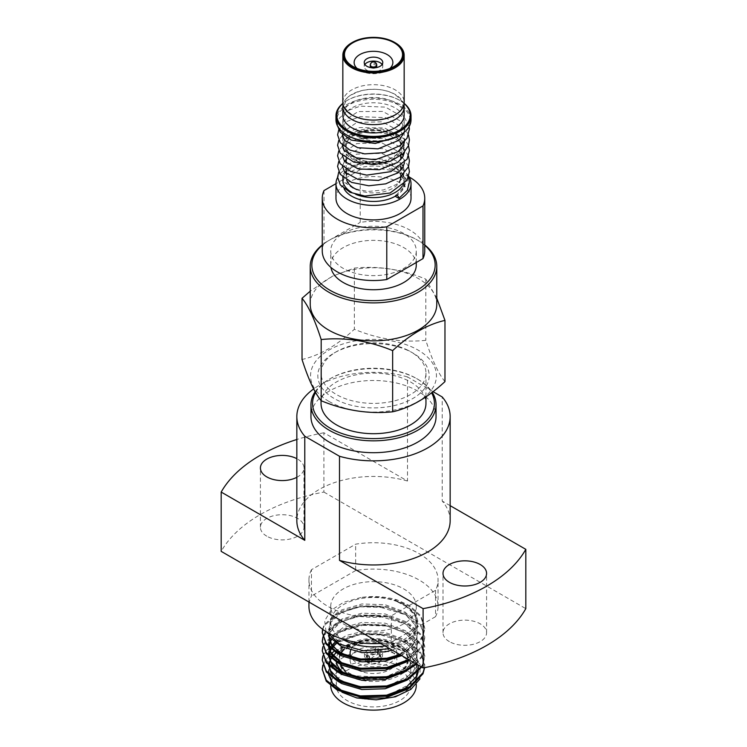 <?xml version="1.0" encoding="UTF-8"?>
<svg xmlns="http://www.w3.org/2000/svg" width="747" height="747" viewBox="0 0 747 747"><rect width="100%" height="100%" fill="white"/><g stroke="black" fill="none" stroke-linecap="round" stroke-linejoin="round"><path stroke-width="0.56" stroke-dasharray="3.73 2.8" d="M342.836 102.386A30.664 17.704 180 0 1 361.763 86.026A30.664 17.704 180 0 1 395.182 89.864A30.664 17.704 180 0 1 404.164 102.386M395.471 196.424C404.304 190.597 407.255 183.855 404.332 176.189L408.684 183.006L407.339 190.345M398.889 135.142L395.471 133.162L368.066 138.737L360.428 138.279C374.191 142.49 387.021 141.444 398.889 135.142A2.418 1.401 60 0 1 398.739 135.879M398.422 136.234A2.418 1.401 60 0 1 397.18 136.131A2.418 1.401 60 0 1 395.471 133.162M376.712 66.287A3.231 1.867 0 0 0 373.5 64.587A3.231 1.867 0 0 0 370.288 66.287M403.912 104.664A30.664 17.704 0 0 0 395.182 94.43A30.664 17.704 0 0 0 363.621 90.191A30.664 17.704 0 0 0 343.088 104.664M382.128 64.475A9.281 5.36 180 0 1 382.781 66.446A9.281 5.36 180 0 1 377.048 71.404A9.281 5.36 180 0 1 366.936 70.237A9.281 5.36 180 0 1 364.219 66.446A9.281 5.36 180 0 1 364.872 64.475M392.903 134.974L393.473 135.31A28.246 16.303 0 0 0 353.527 135.31A28.246 16.303 0 0 0 353.527 158.364A28.246 16.303 0 0 0 393.473 158.364A28.246 16.303 0 0 0 393.473 135.31L392.903 134.974A27.434 15.846 0 0 0 354.097 134.974A27.434 15.846 0 0 0 346.066 146.179A27.434 15.846 0 0 0 354.097 157.384A27.434 15.846 0 0 0 383.995 160.81A27.434 15.846 0 0 0 400.934 146.179A27.434 15.846 0 0 0 392.903 134.974L392.903 134.974M343.125 148.588A30.664 17.704 0 0 0 351.818 158.7L352.388 159.027A29.861 17.237 0 0 0 394.612 159.027A29.861 17.237 0 0 0 394.612 134.647A29.861 17.237 0 0 0 352.388 134.647A29.861 17.237 0 0 0 352.388 159.027L351.818 158.7A30.664 17.704 0 0 0 395.182 158.7A30.664 17.704 0 0 0 404.164 146.179A30.664 17.704 0 0 0 395.182 133.657A30.664 17.704 0 0 0 361.763 129.819A30.664 17.704 0 0 0 342.836 146.179M351.818 133.003A30.664 17.704 0 0 0 385.237 136.841A30.664 17.704 0 0 0 404.164 120.482A30.664 17.704 0 0 0 395.182 107.96A30.664 17.704 0 0 0 361.763 104.122A30.664 17.704 0 0 0 342.836 120.482A30.664 17.704 0 0 0 351.818 133.003M399.748 135.31A36.715 21.196 0 0 0 399.468 105.486A36.715 21.196 0 0 0 347.532 105.486A36.715 21.196 0 0 0 347.532 135.468M411.027 119.819A37.527 21.663 0 0 0 400.037 104.505A37.527 21.663 0 0 0 359.139 99.809A37.527 21.663 0 0 0 335.973 119.819M404.118 103.347A37.527 21.663 0 0 0 400.037 100.546L400.037 100.546A37.527 21.663 0 0 0 346.963 100.546A37.527 21.663 0 0 0 342.882 103.347M404.108 103.497A36.715 21.196 0 0 0 399.468 100.219L400.037 100.546L399.468 100.219A36.715 21.196 0 0 0 347.532 100.219A36.715 21.196 0 0 0 342.892 103.497M357.075 68.425A19.366 11.186 0 0 0 359.802 70.405L352.957 66.446L359.802 70.405A19.366 11.186 0 0 0 387.198 70.405A19.366 11.186 0 0 0 389.925 68.425M404.164 115.206A30.664 17.704 0 0 0 395.182 102.694A30.664 17.704 0 0 0 361.763 98.856A30.664 17.704 0 0 0 342.836 115.206M392.903 134.834A27.434 15.846 0 0 0 363.005 131.397A27.434 15.846 0 0 0 346.066 146.038A27.434 15.846 0 0 0 354.097 157.234A27.434 15.846 0 0 0 383.995 160.67A27.434 15.846 0 0 0 400.934 146.038A27.434 15.846 0 0 0 392.903 134.834M400.775 177.151A27.275 15.752 0 0 0 392.791 166.011A27.275 15.752 0 0 0 354.209 166.011A27.275 15.752 0 0 0 346.225 177.151A27.275 15.752 0 0 0 346.673 179.98M402.922 174.919A30.664 17.704 0 0 0 395.182 167.393L392.791 166.011L395.182 167.393A30.664 17.704 0 0 0 351.818 167.393A30.664 17.704 0 0 0 346.225 171.819M345.357 172.884A30.664 17.704 0 0 0 343.134 177.431M342.845 179.513A30.664 17.704 0 0 0 342.836 179.915L342.836 183.734A30.664 17.704 0 0 0 344.096 188.767M351.594 192.306A30.664 17.704 0 0 0 351.818 192.437A30.664 17.704 0 0 0 355.731 194.341M404.155 184.22A30.664 17.704 0 0 0 404.164 183.734A30.664 17.704 0 0 0 395.182 171.212A30.664 17.704 0 0 0 361.763 167.375A30.664 17.704 0 0 0 342.836 183.734M411.027 198.235A37.527 21.663 0 0 0 400.037 182.912A37.527 21.663 0 0 0 359.139 178.216A37.527 21.663 0 0 0 335.973 198.235M408.768 176.329A37.527 21.663 0 0 0 400.037 168.42A37.527 21.663 0 0 0 337.597 177.441M424.744 250.945A51.244 29.581 0 0 0 409.739 230.02A51.244 29.581 0 0 0 360.222 222.373L360.222 169.653L335.973 183.659M416.275 265.045A42.775 24.698 0 0 0 403.744 247.584A42.775 24.698 0 0 0 357.131 242.233A42.775 24.698 0 0 0 330.725 265.045A42.775 24.698 0 0 0 330.93 267.407M403.744 233.484A42.775 24.698 0 0 0 357.131 228.134A42.775 24.698 0 0 0 330.725 250.945A42.775 24.698 0 0 0 343.256 268.406A42.775 24.698 0 0 0 389.869 273.757A42.775 24.698 0 0 0 416.275 250.945A42.775 24.698 0 0 0 403.744 233.484M354.209 157.169A27.275 15.752 180 0 1 346.225 146.038A27.275 15.752 180 0 1 363.061 131.491A27.275 15.752 180 0 1 392.791 134.899A27.275 15.752 180 0 1 400.775 146.038A27.275 15.752 180 0 1 383.939 160.586A27.275 15.752 180 0 1 354.209 157.169M406.284 349.465A52.458 30.282 180 0 1 410.589 351.697L412.876 353.014A55.68 32.149 0 0 0 334.124 353.014A55.68 32.149 0 0 0 334.124 398.478A55.68 32.149 0 0 0 412.876 398.478A55.68 32.149 0 0 0 412.876 353.014L410.589 351.697A52.458 30.282 180 0 1 425.958 373.108A52.458 30.282 180 0 1 396.218 400.401A52.458 30.282 180 0 1 340.716 396.75A52.458 30.282 180 0 1 336.411 394.519A52.458 30.282 180 0 1 321.042 373.108A52.458 30.282 180 0 1 336.411 351.697A52.458 30.282 180 0 1 406.284 349.465M328.988 401.438A62.944 36.342 0 0 0 418.012 401.438A62.944 36.342 0 0 0 418.012 350.044A62.944 36.342 0 0 0 328.988 350.044A62.944 36.342 0 0 0 328.988 401.438M444.969 381.596C438.601 374.014 432.214 360.259 425.818 340.333C402.054 342.789 378.234 339.101 354.349 329.278C336.962 345.45 319.529 355.516 302.031 359.484M424.744 245.249A61.656 35.595 0 0 0 417.097 239.871L418.236 240.534A63.271 36.528 180 0 1 424.744 244.941M310.229 304.3A63.271 36.528 180 0 1 349.288 270.554A63.271 36.528 180 0 1 418.236 278.472A63.271 36.528 180 0 1 436.771 304.3M436.771 298.174L425.818 279.145C402.054 269.331 378.234 265.652 354.349 268.089L332.415 276.213L310.229 291.171M394.248 653.746A23.4 13.511 0 0 0 367.926 646.874A23.4 13.511 0 0 0 350.1 659.993A23.4 13.511 0 0 0 352.752 666.249A23.4 13.511 0 0 0 379.074 673.122A23.4 13.511 0 0 0 396.9 659.993A23.4 13.511 0 0 0 394.248 653.746M350.642 650.329A23.4 13.511 180 0 1 370.419 639.843A23.4 13.511 180 0 1 394.248 646.986A23.4 13.511 180 0 1 396.9 653.242A23.4 13.511 180 0 1 379.074 666.361A23.4 13.511 180 0 1 352.752 659.489A23.4 13.511 180 0 1 351.221 657.379M342.266 651.067A34.213 19.758 180 0 1 397.693 645.165A34.213 19.758 180 0 1 403.838 649.993A34.213 19.758 180 0 1 404.734 651.067A34.213 19.758 180 0 1 407.713 659.134A34.213 19.758 180 0 1 386.591 677.389A34.213 19.758 180 0 1 349.307 673.103A34.213 19.758 180 0 1 343.162 668.276M343.162 669.135A34.213 19.758 0 0 0 381.652 679.182A34.213 19.758 0 0 0 407.713 659.993A34.213 19.758 0 0 0 403.838 650.852A34.213 19.758 0 0 0 365.348 640.814A34.213 19.758 0 0 0 339.287 659.993A34.213 19.758 0 0 0 343.162 669.135M315.579 392.492A60.927 35.174 180 0 1 330.417 378.542A60.927 35.174 180 0 1 411.578 375.956A60.927 35.174 180 0 1 416.583 378.542A60.927 35.174 180 0 1 431.589 392.81M315.15 391.736A62.543 36.108 180 0 1 329.278 379.205A62.543 36.108 180 0 1 412.587 376.544A62.543 36.108 180 0 1 417.722 379.205A62.543 36.108 180 0 1 432.233 392.324M436.043 416.593A62.543 36.108 0 0 0 412.587 388.412A62.543 36.108 0 0 0 346.421 384.051A62.543 36.108 0 0 0 310.957 416.593M321.042 403.417A52.458 30.282 180 0 1 350.782 376.115A52.458 30.282 180 0 1 406.284 379.775A52.458 30.282 180 0 1 425.958 403.417M296.839 477.314A21.784 12.578 0 0 0 303.992 467.995A21.784 12.578 0 0 0 297.605 459.097A21.784 12.578 0 0 0 296.839 458.677M266.791 536.187A21.784 12.578 180 0 1 260.414 527.289A21.784 12.578 180 0 1 273.86 515.673A21.784 12.578 180 0 1 297.605 518.399A21.784 12.578 180 0 1 303.992 527.289A21.784 12.578 180 0 1 290.536 538.914A21.784 12.578 180 0 1 266.791 536.187M449.395 641.617A21.784 12.578 180 0 1 443.008 632.718A21.784 12.578 180 0 1 456.464 621.093A21.784 12.578 180 0 1 480.209 623.82A21.784 12.578 180 0 1 486.586 632.718A21.784 12.578 180 0 1 473.14 644.344A21.784 12.578 180 0 1 449.395 641.617M416.275 685.429A42.775 24.698 0 0 0 403.744 667.967A42.775 24.698 0 0 0 357.131 662.617A42.775 24.698 0 0 0 330.725 685.429A42.775 24.698 0 0 0 330.734 685.783M343.256 692.348A42.775 24.698 0 0 0 389.869 697.698A42.775 24.698 0 0 0 416.275 674.886A42.775 24.698 0 0 0 403.744 657.425A42.775 24.698 0 0 0 357.131 652.075A42.775 24.698 0 0 0 330.725 674.886A42.775 24.698 0 0 0 343.256 692.348M344.367 673.355A37.201 21.476 0 0 0 347.196 675.185A37.201 21.476 0 0 0 387.74 679.845A37.201 21.476 0 0 0 410.701 659.993A37.201 21.476 0 0 0 399.804 644.81A37.201 21.476 0 0 0 359.26 640.151A37.201 21.476 0 0 0 336.299 659.993A37.201 21.476 0 0 0 336.458 662.001M399.804 670.246A37.201 21.476 0 0 0 359.26 665.586A37.201 21.476 0 0 0 336.299 685.429A37.201 21.476 0 0 0 347.196 700.621A37.201 21.476 0 0 0 387.74 705.271A37.201 21.476 0 0 0 410.701 685.429A37.201 21.476 0 0 0 399.804 670.246M385.022 645.959A42.775 24.698 0 0 0 416.275 622.176A42.775 24.698 0 0 0 403.744 604.715A42.775 24.698 0 0 0 357.131 599.365A42.775 24.698 0 0 0 330.725 622.176A42.775 24.698 0 0 0 342.061 638.918M343.256 623.82A42.775 24.698 0 0 0 389.869 629.179A42.775 24.698 0 0 0 416.275 606.359A42.775 24.698 0 0 0 403.744 588.897A42.775 24.698 0 0 0 357.131 583.547A42.775 24.698 0 0 0 330.725 606.359A42.775 24.698 0 0 0 343.256 623.82M399.99 654.605L414.622 646.342L422.998 635.8L424.744 627.769L420.738 615.705L409.739 605.686L397.208 599.944A51.244 29.581 0 0 0 360.96 597.488C379.597 595.676 395.854 598.777 409.739 606.769L420.738 616.789L424.744 628.853L422.998 636.883L415.015 647.098L401.111 655.25M322.256 661.142L324.002 653.858L337.261 641.365L360.241 634.474L386.759 635.239L409.739 643.671L420.738 653.681L424.744 665.754L424.651 667.65M424.501 667.678L424.744 664.671L420.738 652.598L409.739 642.579L386.759 634.156L360.241 633.391L337.261 640.272L324.002 652.775L322.797 655.987M322.256 651.916L324.002 644.633L337.261 632.139L360.241 625.248L386.759 626.014L409.739 634.446L420.738 644.456L424.744 656.529L422.998 664.559L421.663 667.118M421.168 666.828L422.998 663.476L424.744 655.446L420.738 643.372L409.739 633.363L386.759 624.931L360.241 624.165L337.261 631.056L324.002 643.55L322.797 646.762M322.256 642.691L324.002 635.408L337.261 622.914L360.241 616.023L386.759 616.789L409.739 625.22L420.738 635.23L424.744 647.304L422.998 655.334L416.555 664.167M415.836 663.747L422.998 654.251L424.744 646.22L420.738 634.147L409.739 624.137L386.759 615.705L360.241 614.94L339.39 620.757L325.72 631.43M322.788 629.432L324.002 626.182L337.261 613.689L360.241 606.797L386.759 607.563L409.739 615.995L420.738 626.005L424.744 638.078L422.998 646.108L409.664 660.18M408.74 659.657L422.998 645.025L424.744 636.995L420.738 624.922L409.739 614.912L386.759 606.48L360.241 605.714L337.261 612.605L324.002 625.099L322.573 629.273M322.256 670.367L322.265 669.826M322.947 665.745L325.841 660.021L331.621 664.27L329.371 675.942L333.181 684.756L342.005 692.236M419.945 678.874L420.113 664.419L408.357 651.683C391.297 642.028 371.894 639.647 350.147 644.558L334.114 651.356M331.182 653.448L324.002 661.991L322.797 665.203M350.147 644.558A51.244 29.581 0 0 0 325.841 660.021M322.947 636.995L322.797 637.536M322.256 633.465L322.265 632.924M397.208 599.944L394.332 600.196L404.809 604.809C418.656 613.763 421.513 623.922 413.38 635.314L403.66 643.279L389.822 648.732M311.452 569.7A64.559 37.275 0 0 0 308.941 580.008A64.559 37.275 0 0 0 327.849 606.359A64.559 37.275 0 0 0 391.344 615.827L435.548 590.307A64.559 37.275 0 0 0 438.059 580.008A64.559 37.275 0 0 0 355.656 544.18L311.452 569.7L311.452 596.059A64.559 37.275 0 0 0 308.941 606.359M340.576 664.522A34.213 19.758 180 0 1 339.287 659.134A34.213 19.758 180 0 1 340.903 653.139M340.8 653.083A34.829 20.104 0 0 0 348.877 674.214A34.829 20.104 0 0 0 393.249 676.558A34.829 20.104 0 0 0 405.294 651.786A34.829 20.104 0 0 0 398.123 645.782A34.829 20.104 0 0 0 341.706 651.786M395.499 196.069A30.664 17.704 0 0 0 403.791 186.489M433.064 391.68L407.498 376.927L407.498 481.031L323.899 432.765L323.899 492.068A160.185 92.488 0 0 0 221.187 551.37M323.899 492.068L525.813 608.646M435.548 590.307L435.548 616.667A64.559 37.275 0 0 0 438.059 606.359A64.559 37.275 0 0 0 355.656 570.54L355.656 544.18M380.606 643.41A64.559 37.275 0 0 0 391.344 642.187L391.344 615.827M435.548 616.667L391.344 642.187M355.656 570.54L311.452 596.059M392.278 650.142L408.03 642.532L416.994 631.943L416.994 617.713L405.341 605.294L394.332 600.196L409.123 608.086L414.734 614.221L417.722 624.006L416.182 630.524L409.926 638.592L384.537 649.685L361.427 650.292L341.65 644.325L330.473 633.643L329.278 628.526L330.538 622.83L332.583 619.524L339.017 613.819L355.404 607.358L375.825 605.854L405.761 614.856L414.165 622.606L417.722 633.195L416.312 639.469L411.336 646.5L404.734 651.608L399.552 654.344M326.037 631.626L324.693 620.757L330.912 610.439L343.62 602.278L360.96 597.488M450.161 520.706A76.661 44.26 0 0 0 442.215 501.069L442.215 396.965M450.161 505.663L442.215 501.069M407.498 376.927A76.661 44.26 0 0 0 313.647 388.935M407.498 481.031A76.661 44.26 0 0 0 296.839 520.706M323.899 432.765A160.185 92.488 0 0 0 296.839 439.497M369.167 663.756L369.737 660.133L366.954 656.79L367.505 655.016L374.957 652.299L375.722 653.924L365.909 657.276L368.934 664.12L364.62 659.461L367.954 655.016L375.722 653.924M377.833 654.391L377.263 652.803L379.485 654.531L380.046 656.296L372.043 660.647L371.278 664.232L379.859 662.103L381.082 656.762L378.066 654.036L382.38 658.929L378.897 663.215L371.278 664.232M374.957 652.299L374.845 649.04L375.741 647.677L368.523 648.76L364.405 653.578L368.719 658.238L368.934 664.12M375.741 647.677L375.956 653.56M368.719 658.238L369.625 656.874L366.842 653.56L374.845 649.04M369.625 656.874L369.737 660.133M372.043 660.647L372.155 657.444L371.259 658.798L378.318 657.78L382.595 653.139L378.281 648.247L378.066 654.036M371.259 658.798L371.044 664.587M378.281 648.247L377.375 649.601L380.158 653.111L372.155 657.444M377.375 649.601L377.263 652.803M425.818 279.145L425.818 340.333M354.349 268.089L354.349 329.278M322.256 244.941A63.271 36.528 180 0 1 328.764 240.534A63.271 36.528 180 0 1 418.236 240.534L417.097 239.871A61.656 35.595 0 0 0 329.903 239.871A61.656 35.595 0 0 0 322.256 245.249M356.945 189.663A27.275 15.752 0 0 0 399.346 182.184M409.16 176.983A51.244 29.581 0 0 0 360.222 169.653M324.002 190.569L324.002 243.279A51.244 29.581 0 0 0 322.256 250.945M324.002 243.279L360.222 222.373M402.25 186.078A30.664 17.704 0 0 0 404.164 179.915A30.664 17.704 0 0 0 403.576 176.469M395.182 42.728A30.664 17.704 0 0 0 352.108 42.56M371.054 67.66A3.231 1.867 0 0 0 375.946 67.66M376.731 65.129A3.231 1.867 0 0 0 373.789 63.271A3.231 1.867 0 0 0 370.288 64.97M331.621 664.27L330.986 665.194M330.482 666.035L330.081 666.782M329.576 667.883L328.923 669.816M328.475 673.421L328.531 674.569M418.264 671.646L418.441 670.367M418.143 665.082L405.341 649.134L385.153 641.636L361.847 640.87L341.659 646.827L330.006 657.715L330.006 670.404L341.659 681.283L361.847 687.249L385.153 686.474L405.341 678.986L416.994 666.557L416.994 652.327L405.341 639.908L385.153 632.41L361.847 631.645L346.683 635.323L335.011 642.121M331.929 645.399L330.986 646.743M330.482 647.584L330.081 648.331M329.576 649.432L328.923 651.375M328.475 654.97L328.531 656.118M349.867 675.475L367.197 678.463L385.153 677.258L405.341 669.76L416.994 657.332L416.994 643.111L405.341 630.683L385.153 623.185L361.847 622.419L342.63 627.882L330.734 637.929M329.576 640.207L328.923 642.149M328.475 645.744L328.531 646.893M349.867 666.259L367.197 669.237L385.153 668.033L405.341 660.535L416.994 648.107L416.994 633.886L405.341 621.457L385.153 613.959L361.847 613.194L341.659 619.151L330.006 630.038L328.503 635.473M349.867 657.033L367.197 660.021L385.153 658.807L393.099 656.837M399.589 654.372L416.994 638.881L416.994 624.66L405.341 612.232L385.153 604.734L361.847 603.968L341.659 609.926L330.006 620.813L330.006 633.503L341.659 644.39L361.847 650.348L385.153 649.582L401.466 644.25L413.38 635.314M407.012 689.388L416.994 678.061L416.994 663.84L405.341 651.412L385.153 643.914L361.847 643.148L336.206 652.635M331.435 657.584L330.958 658.294M328.624 664.344L328.512 665.325M333.414 677.473L337.625 681.087M407.012 680.162L416.994 668.836L416.994 654.615L405.341 642.187L385.153 634.689L361.847 633.923L337.046 642.765M331.435 648.359L330.958 649.068M328.624 655.119L328.512 656.099M333.414 668.248L337.625 671.861M407.012 670.937L416.994 659.62L416.994 645.389L405.341 632.97L385.153 625.472L361.847 624.697L343.695 629.646L331.668 638.806M328.624 645.894L328.512 646.874M333.414 659.022L337.625 662.636M407.012 661.711L416.994 650.394L416.994 636.164L405.341 623.745L385.153 616.247L361.847 615.472L341.659 621.439L330.006 632.317L328.773 635.818M333.414 649.806L337.625 653.41M401.746 655.614L416.994 641.169L416.994 626.938L405.341 614.52L385.153 607.022L361.847 606.247L341.659 612.213L330.006 623.101L328.596 631.28L332.424 639.46M402.549 104.664C406.872 114.608 370.232 127.233 352.285 115.047C345.562 109.51 342.948 106.055 344.451 104.664L346.645 98.959C346.925 96.951 351.79 94.215 361.259 90.742C373.93 88.015 385.078 89.192 394.715 94.281C401.438 99.818 404.052 103.282 402.549 104.664M408.506 177.142L404.725 170.755L402.288 168.271M400.775 167.02L382.053 159.055L360.147 158.887L342.826 166.618M342.443 166.973L338.802 171.875M408.506 166.6L404.809 160.297L402.288 157.729M400.775 156.478L382.781 148.653L361.548 148.111L342.826 156.076M342.443 156.431L338.802 161.333M408.506 156.058L404.65 149.577L384.677 138.54L359.036 138.027L342.826 145.534L342.836 137.327M342.443 145.889L338.802 150.791M408.506 145.516L404.818 139.231L384.63 127.989L358.635 127.569L342.826 134.992L342.836 120.482M342.443 135.347L338.802 140.249M408.506 134.974L404.743 128.596L385.415 117.643L360.306 116.691L347.215 121.285L338.802 129.707M409.113 126.645L404.855 118.185L385.508 107.12L360.278 106.149L347.206 110.752L339.147 118.474L337.588 124.338L337.765 126.43M364.219 66.446L364.219 62.496M354.097 134.974L353.527 135.31M394.612 159.027L395.182 158.7M404.164 146.179L404.164 143.181M404.164 142.033L404.164 132.639M404.164 132.303L404.164 120.482M354.209 166.011L351.818 167.393M330.725 265.045L330.725 250.945M346.225 177.151L346.225 173.706M346.225 169.167L346.225 163.163M346.225 158.625L346.225 146.038M336.411 351.697L334.124 353.014M350.1 657.08L350.1 659.993M407.713 659.134L407.713 659.993M416.583 378.542L417.722 379.205M425.958 373.108L425.958 396.862M260.414 527.289L260.414 467.995M443.008 632.718L443.008 573.416M416.275 684.495L416.275 674.886M336.299 685.429L336.299 659.993M416.275 622.176L416.275 606.359M424.744 628.853L424.744 627.769M424.744 665.754L424.744 664.671M424.744 656.529L424.744 655.446M424.744 647.304L424.744 646.22M424.744 638.078L424.744 636.995M308.941 602.035L308.941 580.008M404.734 651.067L405.294 651.786M438.059 606.359L438.059 580.008M330.725 622.176L330.725 606.359M410.701 685.429L410.701 659.993M330.725 685.429L330.725 674.886M392.679 656.949L371.175 660.096L350.259 657.136M329.324 636.453L330.501 632.121L333.694 627.452L338.839 623.157L355.208 616.63L375.676 615.07L405.78 624.1L414.361 632.102L417.722 642.429L416.303 648.695L411.326 655.735L404.715 660.843L388.757 667.248L369.952 669.312L350.259 666.361M329.306 647.64L329.278 646.529M329.978 642.672L330.174 642.14M331.855 638.974L338.877 632.364L365.927 624.315L386.815 625.818L404.687 632.634L414.744 641.897L417.722 651.683L416.182 658.2L409.916 666.268L384.49 677.361L350.259 675.587M329.306 656.865L329.278 655.754M329.978 651.898L330.174 651.365M331.192 649.255L331.64 648.517M337.13 642.812L339.129 641.421L355.544 634.997L375.965 633.54L405.322 642.252L414.912 651.403L417.722 660.703L416.284 667.192L411.27 674.242L388.898 685.662L370.381 687.772L350.259 684.812M329.306 666.091L329.278 664.979M329.576 662.524L330.174 660.591M331.192 658.481L333.694 655.11L338.858 650.824L355.936 644.138L377.254 642.859L406.004 651.916L414.949 660.684L417.722 669.975L416.266 676.474L411.195 683.533L388.459 694.999L363.752 696.671L342.126 690.714L333.069 683.766L329.371 675.942M486.586 632.718L486.586 573.416M303.992 527.289L303.992 467.995M321.042 373.108L321.042 400.569M330.417 378.542L329.278 379.205M339.287 659.134L339.287 659.993M396.9 653.242L396.9 659.993M365.909 657.276L367.505 655.016M381.082 656.762L379.485 654.531M364.405 653.578L364.62 659.461M366.842 653.56L366.954 656.79M382.595 653.139L382.38 658.929M380.158 653.111L380.046 656.296M329.903 239.871L328.764 240.534M400.775 176.75L400.775 170.195M400.775 166.207L400.775 159.653M400.775 155.665L400.775 146.038M416.275 262.486L416.275 250.945M404.164 183.734L404.164 179.915M387.198 70.405L394.042 66.446M347.532 100.219L346.963 100.546M382.781 66.446L382.781 62.496M395.938 195.331L403.436 187.329L404.566 182.072L401.242 174.126L387.525 165.479L368.15 162.855L348.093 168.626L343.153 174.004L342.434 177.011L344.302 182.193L353.387 188.449L368.038 191.456L383.575 189.943L396.554 184.378L402.773 178.047L404.566 171.549L403.259 166.609M402.288 164.956L401.27 163.612L381.857 153.406L356.805 154.097L346.225 159.531M344.479 161.343L342.434 166.254M404.472 162.781L403.259 156.067M402.288 154.414L401.27 153.07L381.764 142.845L356.646 143.601L343.116 152.995L342.434 155.712M404.472 152.239L404.566 150.642L401.466 142.77L387.086 133.704L366.684 131.304L346.804 137.952L343.162 142.35L342.434 145.17M404.472 141.697L404.566 140.025L401.391 132.126L382.034 121.817L356.879 122.452L343.125 131.883L342.434 134.628M404.276 132.219L404.566 129.427L401.326 121.509L382.651 111.406L358.112 111.574L343.097 121.416L342.434 124.235L344.414 129.633L353.527 135.795L368.066 138.737"/><path stroke-width="1.12" d="M404.164 55.25L404.164 102.386A30.664 17.704 180 0 1 385.237 118.745A30.664 17.704 180 0 1 351.818 114.907A30.664 17.704 180 0 1 342.836 102.386L342.836 55.25A30.664 17.704 0 0 0 351.818 67.762A30.664 17.704 0 0 0 385.237 71.609A30.664 17.704 0 0 0 404.164 55.25A30.664 17.704 0 0 0 395.182 42.728L394.612 42.402A29.861 17.237 0 0 0 352.388 42.402A29.861 17.237 0 0 0 352.388 66.782A29.861 17.237 0 0 0 394.612 66.782A29.861 17.237 0 0 0 394.612 42.402L395.182 42.728M408.506 177.142L409.412 182.072L407.339 190.345L398.889 198.394A2.418 1.401 60 0 0 397.18 195.434A2.418 1.401 60 0 0 395.938 195.331A2.418 1.401 60 0 0 395.471 196.424L398.889 198.394M398.739 135.879A2.418 1.401 60 0 1 398.422 136.234L375.237 143.461L351.202 140.072L340.296 132.21L337.765 126.43M375.946 67.66A3.231 1.867 0 0 0 376.712 66.614A3.231 1.867 0 0 0 376.731 66.446A3.231 1.867 0 0 0 376.712 66.287M343.088 104.664A30.664 17.704 0 0 0 342.836 106.952A30.664 17.704 0 0 0 351.818 119.464A30.664 17.704 0 0 0 385.237 123.302A30.664 17.704 0 0 0 404.164 106.952A30.664 17.704 0 0 0 403.912 104.664M380.064 58.705A9.281 5.36 0 0 0 369.952 57.547A9.281 5.36 0 0 0 364.219 62.496A9.281 5.36 0 0 0 366.936 66.287A9.281 5.36 0 0 0 377.048 67.445A9.281 5.36 0 0 0 382.781 62.496A9.281 5.36 0 0 0 380.064 58.705M364.872 64.475A9.281 5.36 180 0 1 380.064 62.664A9.281 5.36 180 0 1 382.128 64.475M342.882 103.347A37.527 21.663 0 0 0 335.973 115.869L335.973 119.819A37.527 21.663 0 0 0 346.963 135.142L347.532 135.468A36.715 21.196 0 0 0 399.468 135.468A36.715 21.196 0 0 0 399.748 135.31M347.532 135.468L346.963 135.142A37.527 21.663 0 0 0 400.037 135.142A37.527 21.663 0 0 0 411.027 119.819L411.027 115.869A37.527 21.663 0 0 0 404.118 103.347M335.973 115.869A37.527 21.663 0 0 0 346.963 131.183A37.527 21.663 0 0 0 387.861 135.879A37.527 21.663 0 0 0 411.027 115.869M342.892 103.497A36.715 21.196 0 0 0 347.532 130.202A36.715 21.196 0 0 0 396.741 131.621A36.715 21.196 0 0 0 404.108 103.497M394.042 42.728A29.049 16.77 0 0 0 352.957 42.728A29.049 16.77 0 0 0 352.957 66.446L352.957 66.446A29.049 16.77 0 0 0 394.042 66.446A29.049 16.77 0 0 0 394.042 42.728M389.925 68.425A19.366 11.186 0 0 0 387.198 54.587A19.366 11.186 0 0 0 361.436 53.747A19.366 11.186 0 0 0 357.075 68.425M342.836 106.952L342.836 115.206A30.664 17.704 0 0 0 351.818 127.728A30.664 17.704 0 0 0 385.237 131.565A30.664 17.704 0 0 0 404.164 115.206L404.164 106.952M346.673 179.98A27.275 15.752 0 0 0 354.209 188.281A27.275 15.752 0 0 0 356.945 189.663M346.225 171.819A30.664 17.704 0 0 0 345.357 172.884M343.134 177.431A30.664 17.704 0 0 0 342.845 179.513M342.836 179.915A30.664 17.704 0 0 0 351.594 192.306M344.096 188.767A30.664 17.704 0 0 0 351.818 196.256A30.664 17.704 0 0 0 395.499 196.069M337.597 177.441A37.527 21.663 0 0 0 335.973 183.734L335.973 198.235A37.527 21.663 0 0 0 346.963 213.549A37.527 21.663 0 0 0 387.861 218.245A37.527 21.663 0 0 0 411.027 198.235L411.027 183.734A37.527 21.663 0 0 0 408.768 176.329M335.973 183.734A37.527 21.663 0 0 0 346.963 199.057A37.527 21.663 0 0 0 387.861 203.754A37.527 21.663 0 0 0 411.027 183.734M335.973 183.659L324.002 190.569A51.244 29.581 0 0 0 322.256 198.235L322.256 250.945A51.244 29.581 0 0 0 386.778 279.518L386.778 226.808L422.998 205.892L422.998 258.611A51.244 29.581 0 0 0 424.744 250.945L424.744 198.235A51.244 29.581 0 0 0 409.739 177.31A51.244 29.581 0 0 0 409.16 176.983M422.998 205.892A51.244 29.581 0 0 0 424.744 198.235M330.93 267.407A42.775 24.698 0 0 0 343.256 282.506A42.775 24.698 0 0 0 389.869 287.856A42.775 24.698 0 0 0 416.275 265.045L416.275 262.486M310.229 291.171L302.031 298.296L302.031 359.484C308.399 379.336 314.786 393.09 321.182 400.747C344.946 410.551 368.766 414.24 392.651 411.802C410.14 407.834 427.583 397.768 444.969 381.596L444.969 320.407L436.771 298.174M322.256 245.249A61.656 35.595 0 0 0 329.903 290.219A61.656 35.595 0 0 0 412.624 292.553A61.656 35.595 0 0 0 424.744 245.249M424.744 244.941A63.271 36.528 180 0 1 436.771 266.362A63.271 36.528 180 0 1 397.712 300.107A63.271 36.528 180 0 1 328.764 292.189A63.271 36.528 180 0 1 310.229 266.362A63.271 36.528 180 0 1 322.256 244.941M436.771 266.362L436.771 304.3A63.271 36.528 180 0 1 397.712 338.046A63.271 36.528 180 0 1 328.764 330.127A63.271 36.528 180 0 1 310.229 304.3L310.229 266.362M302.031 298.296C308.399 305.878 314.786 319.632 321.182 339.558C344.946 337.093 368.766 340.781 392.651 350.614C410.14 334.376 427.583 324.31 444.969 320.407M351.221 657.379A23.4 13.511 180 0 1 350.1 653.242A23.4 13.511 180 0 1 350.642 650.329M431.589 392.81A60.927 35.174 180 0 1 407.955 432.429A60.927 35.174 180 0 1 335.422 430.879A60.927 35.174 180 0 1 315.579 392.492M432.233 392.324A62.543 36.108 180 0 1 436.043 404.734A62.543 36.108 180 0 1 400.579 437.284A62.543 36.108 180 0 1 334.413 432.924A62.543 36.108 180 0 1 310.957 404.734A62.543 36.108 180 0 1 315.15 391.736M310.957 404.734L310.957 416.593A62.543 36.108 0 0 0 334.413 444.782A62.543 36.108 0 0 0 400.579 449.143A62.543 36.108 0 0 0 436.043 416.593L436.043 404.734M425.958 396.862L425.958 403.417A52.458 30.282 180 0 1 396.218 430.711A52.458 30.282 180 0 1 340.716 427.06A52.458 30.282 180 0 1 321.042 403.417L321.042 400.569M296.839 458.677A21.784 12.578 0 0 0 273.374 456.492A21.784 12.578 0 0 0 260.414 467.995A21.784 12.578 0 0 0 266.791 476.885A21.784 12.578 0 0 0 296.839 477.314M480.209 564.517A21.784 12.578 0 0 0 456.464 561.791A21.784 12.578 0 0 0 443.008 573.416A21.784 12.578 0 0 0 449.395 582.315A21.784 12.578 0 0 0 473.14 585.041A21.784 12.578 0 0 0 486.586 573.416A21.784 12.578 0 0 0 480.209 564.517M330.734 685.783A42.775 24.698 0 0 0 343.256 702.89A42.775 24.698 0 0 0 389.869 708.249A42.775 24.698 0 0 0 416.275 685.429L416.275 684.495M336.458 662.001A37.201 21.476 0 0 0 344.367 673.355M342.061 638.918A42.775 24.698 0 0 0 343.256 639.637A42.775 24.698 0 0 0 385.022 645.959M401.111 655.25L386.759 659.34L360.241 660.105L337.261 653.223L326.262 644.325L322.256 632.382L326.262 643.242L337.261 652.14L360.241 659.022L386.759 658.256L399.99 654.605M424.651 667.65L422.998 673.785L409.739 687.81L386.759 696.241L360.241 697.007L337.261 690.116L326.262 681.227L322.256 669.284L326.262 680.143L337.261 689.033L360.241 695.924L386.759 695.158L409.739 686.726L422.998 672.702L424.501 667.678M421.663 667.118L408.039 679.593L386.759 687.016L360.241 687.782L337.261 680.89L326.262 672.001L322.256 660.059L326.262 670.918L337.261 679.807L360.241 686.698L386.759 685.933L407.488 678.818L421.168 666.828M416.555 664.167L403.455 672.692L386.759 677.79L360.241 678.556L337.261 671.674L326.262 662.776L322.256 650.833L326.262 661.693L337.261 670.582L360.241 677.473L386.759 676.707L402.922 671.852L415.836 663.747M409.664 660.18L386.759 668.565L360.241 669.331L337.261 662.449L326.262 653.55L322.256 641.608L326.262 652.467L337.261 661.366L360.241 668.248L386.759 667.482L408.74 659.657M322.265 669.826L322.947 665.745M334.114 651.356L331.182 653.448M322.797 665.203L322.256 669.284M322.797 655.987L322.256 660.059M322.797 646.762L322.256 650.833M325.72 631.43L322.947 636.995M322.797 637.536L322.256 641.608M322.265 632.924L322.788 629.432M322.573 629.273L322.256 632.382M342.005 692.236L356.814 697.969L376.227 699.846L395.415 696.783L410.906 689.35L419.945 678.874M389.822 648.732L363.331 650.74L339.586 644.203L326.037 631.626M308.941 602.035L308.941 606.359A64.559 37.275 0 0 0 327.849 632.718A64.559 37.275 0 0 0 380.606 643.41M343.162 668.276A34.213 19.758 180 0 1 340.576 664.522M340.903 653.139A34.213 19.758 180 0 1 342.266 651.067L341.706 651.786A34.829 20.104 0 0 0 340.8 653.083M339.502 456.268L339.502 560.371L423.101 608.646L423.101 667.939L221.187 551.37L221.187 492.068L304.785 540.333L304.785 436.229L339.502 456.268A76.661 44.26 0 0 0 450.161 416.593A76.661 44.26 0 0 0 442.215 396.965L433.064 391.68M403.791 186.489A30.664 17.704 0 0 0 404.155 184.22M423.101 667.939A160.185 92.488 0 0 0 525.813 608.646L525.813 549.344L450.161 505.663M339.502 560.371A76.661 44.26 0 0 0 450.161 520.706L450.161 416.593M423.101 608.646A160.185 92.488 0 0 0 525.813 549.344M313.647 388.935A76.661 44.26 0 0 0 296.839 416.593A76.661 44.26 0 0 0 304.785 436.229M296.839 416.593L296.839 520.706A76.661 44.26 0 0 0 304.785 540.333M296.839 439.497A160.185 92.488 0 0 0 221.187 492.068M321.182 339.558L321.182 400.747M392.651 350.614L392.651 411.802M399.346 182.184A27.275 15.752 0 0 0 400.775 177.151L400.775 176.75M386.778 279.518L422.998 258.611M322.256 198.235A51.244 29.581 0 0 0 386.778 226.808M355.731 194.341A30.664 17.704 0 0 0 402.25 186.078M403.576 176.469A30.664 17.704 0 0 0 402.922 174.919M352.108 42.56A30.664 17.704 0 0 0 351.818 42.728A30.664 17.704 0 0 0 342.836 55.25M342.443 145.889L342.826 145.534L342.836 146.179A30.664 17.704 0 0 0 343.125 148.588M370.288 66.287A3.231 1.867 0 0 0 370.269 66.446A3.231 1.867 0 0 0 371.054 67.66M376.712 65.297A3.231 1.867 0 0 0 376.731 65.129A3.231 3.231 0 0 0 373.668 61.908A3.231 3.231 0 0 0 370.269 65.129A3.231 1.867 0 0 0 373.211 66.987A3.231 1.867 0 0 0 376.712 65.297M370.288 64.97A3.231 1.867 0 0 0 370.269 65.129L370.269 66.446M330.986 665.194L330.482 666.035M330.081 666.782L329.576 667.883M328.923 669.816L328.475 673.421M328.531 674.569L332.462 683.346L341.659 690.508L361.847 696.475L385.153 695.7L405.341 688.202L416.994 675.783L418.264 671.646M418.441 670.367L418.143 665.082M335.011 642.121L331.929 645.399M330.986 646.743L330.482 647.584M330.081 648.331L329.576 649.432M328.923 651.375L328.475 654.97M328.531 656.118L332.462 664.895L341.659 672.067L349.867 675.475M330.734 637.929L329.576 640.207M328.923 642.149L328.475 645.744M328.531 646.893L332.462 655.67L341.659 662.841L349.867 666.259M328.503 635.473L331.659 645.436L341.659 653.616L349.867 657.033M393.099 656.837L399.589 654.372M356.814 697.969L385.153 697.987L407.012 689.388M336.206 652.635L331.435 657.584M330.958 658.294L328.624 664.344M328.512 665.325L333.414 677.473M337.625 681.087L341.659 683.57L361.847 689.528L385.153 688.762L407.012 680.162M337.046 642.765L331.435 648.359M330.958 649.068L328.624 655.119M328.512 656.099L333.414 668.248M337.625 671.861L341.659 674.345L361.847 680.302L385.153 679.537L407.012 670.937M331.668 638.806L328.624 645.894M328.512 646.874L333.414 659.022M337.625 662.636L341.659 665.119L361.847 671.077L385.153 670.311L407.012 661.711M328.773 635.818L333.414 649.806M337.625 653.41L341.659 655.894L361.847 661.851L385.153 661.086L401.746 655.614M332.424 639.46L341.659 646.669L361.847 652.635L385.153 651.86L392.278 650.142M402.288 168.271L400.775 167.02M338.802 171.875L337.588 177.067L340.305 184.929L350.156 192.334L364.891 196.069L390.065 193.015L407.059 180.307L409.412 171.605L408.506 166.6M402.288 157.729L400.775 156.478M338.802 161.333L337.588 166.422L340.221 174.275L351.613 182.408L368.785 185.779L385.723 183.846L399.925 177.384L408.46 166.74L409.403 160.913L408.506 156.058M338.802 150.791L337.588 155.796L340.146 163.63L350.726 171.502L366.73 175.134L390.877 171.623L407.05 159.242L409.412 150.53L408.506 145.516M342.836 137.327L342.443 135.347M338.802 140.249L337.588 145.291L340.184 153.135L353.77 162.108L374.172 164.62L390.261 161.315L402.792 153.957L408.432 145.74L409.412 139.913L408.506 134.974M338.802 129.707L337.588 134.88L340.296 142.752L350.063 150.128L364.676 153.873L383.967 152.659L400.252 145.516L407.022 138.195L409.403 129.1L409.113 126.645M376.731 66.446L376.731 65.129M404.164 143.181L404.164 142.033M399.468 135.468L400.037 135.142M346.225 173.706L346.225 169.167M346.225 163.163L346.225 158.625M350.1 653.242L350.1 657.08M399.552 654.344L392.679 656.949M350.259 657.136L338.158 651.403L330.51 642.934L329.324 636.453M350.259 666.361L341.837 662.878L330.501 652.15L329.306 647.64M329.278 646.529L329.978 642.672M330.174 642.14L331.855 638.974M350.259 675.587L342.126 672.263L330.548 661.459L329.306 656.865M329.278 655.754L329.978 651.898M330.174 651.365L331.192 649.255M331.64 648.517L332.835 646.883M332.957 646.734L337.13 642.812M350.259 684.812L338.139 679.07L330.51 670.601L329.306 666.091M329.278 664.979L329.576 662.524M330.174 660.591L331.192 658.481M400.775 170.195L400.775 166.207M400.775 159.653L400.775 155.665M352.388 42.402L351.818 42.728M403.259 166.609L402.288 164.956M346.225 159.531L344.479 161.343M342.434 166.254L344.544 171.969L357.953 179.392L378.449 180.41L397.731 172.987L402.773 167.505L404.472 162.781M403.259 156.067L402.288 154.414M342.434 155.712L344.563 161.445L358.392 168.962L379.401 169.718L397.908 162.304L402.829 156.861L404.472 152.239M342.434 145.17L344.283 150.539L356.244 157.822L375.237 159.69L398.058 151.65L403.053 145.917L404.472 141.697M342.434 134.628L344.535 140.333L357.757 147.719L378.038 148.84L399.131 140.203L404.276 132.219"/></g></svg>

